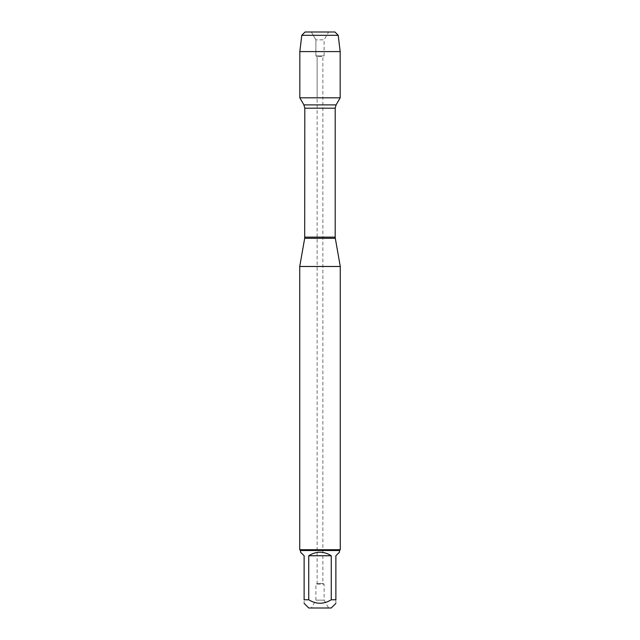 <?xml version="1.0" encoding="UTF-8"?>
<svg xmlns="http://www.w3.org/2000/svg" width="640" height="640" viewBox="0 0 640 640"><rect width="100%" height="100%" fill="white"/><g stroke="black" fill="none" stroke-linecap="round" stroke-linejoin="round"><path stroke-width="0.48" stroke-dasharray="3.2 2.4" d="M328.64 32L311.36 32L328.64 32L324.112 39.84L315.888 39.84L324.112 39.84L324.112 55.864L315.888 55.864L324.112 55.864L322.88 56.576L317.12 56.576L322.88 56.576L322.88 97.832L317.12 97.832L322.88 97.832L322.88 583.424L317.12 583.424L322.88 583.424L324.112 584.136L315.888 584.136L324.112 584.136L324.112 600.16L315.888 600.16L324.112 600.16L328.64 608L311.36 608L328.64 608M299.728 266.472L340.272 266.472M299.832 97.832L340.168 97.832L299.832 97.832L317.12 97.832L317.12 56.576L315.888 55.864L315.888 39.84L311.36 32L315.888 39.84L315.888 55.864L317.12 56.576L317.12 97.832L322.88 97.832L317.12 97.832L317.12 583.424L315.888 584.136L315.888 600.16L311.36 608M340.272 549.712L299.728 549.712M308.768 608L331.232 608M300.536 552.168L304.12 555.752L304.12 599.768C304.12 604.4 304.12 604.4 304.12 599.768L308.744 599.768C316.248 604.4 323.752 604.4 331.256 599.768L335.88 599.768C335.88 604.4 335.88 604.4 335.88 599.768L335.88 555.752L339.464 552.168M308.744 555.752C316.248 551.016 323.752 551.016 331.256 555.752L308.744 555.752L308.744 599.768M331.256 555.752L331.256 599.768M339.464 550.52L300.536 550.52M334.936 32L305.064 32M340.168 51.592L299.832 51.592M301.776 35.288L338.224 35.288M304.696 238.28L335.304 238.28M335.2 237.136L304.8 237.136M304.8 108.184L335.2 108.184M336.088 104.896L303.912 104.896"/><path stroke-width="0.96" d="M311.36 32L305.064 32L301.776 35.288L299.832 51.592L299.832 97.832L303.912 104.896L304.8 108.184L304.696 238.28L335.304 238.28L340.272 266.472L299.728 266.472L299.728 549.712L340.272 549.712L340.272 266.472M299.832 97.832L340.168 97.832L340.168 51.592L299.832 51.592L299.832 97.832L340.168 97.832L336.088 104.896L303.912 104.896M335.88 603.352L331.232 608L308.768 608L304.12 603.352M331.256 555.752C323.752 551.016 316.248 551.016 308.744 555.752L331.256 555.752L331.256 599.768C323.752 604.4 316.248 604.4 308.744 599.768L304.12 599.768C304.12 604.4 304.12 604.4 304.12 599.768L304.12 555.752L300.536 552.168L300.536 550.52L339.464 550.52L339.464 552.168L335.88 555.752L335.88 599.768C335.88 604.4 335.88 604.4 335.88 599.768L331.256 599.768M308.744 555.752L308.744 599.768M339.464 550.52L340.272 549.712M301.776 35.288L305.064 32L334.936 32L338.224 35.288L301.776 35.288L299.832 51.592M338.224 35.288L340.168 51.592M304.8 237.136L335.2 237.136L335.2 108.184L304.8 108.184M304.696 238.28L299.728 266.472M335.2 108.184L336.088 104.896M335.304 238.28L335.2 237.136M300.536 550.52L299.728 549.712"/></g></svg>
